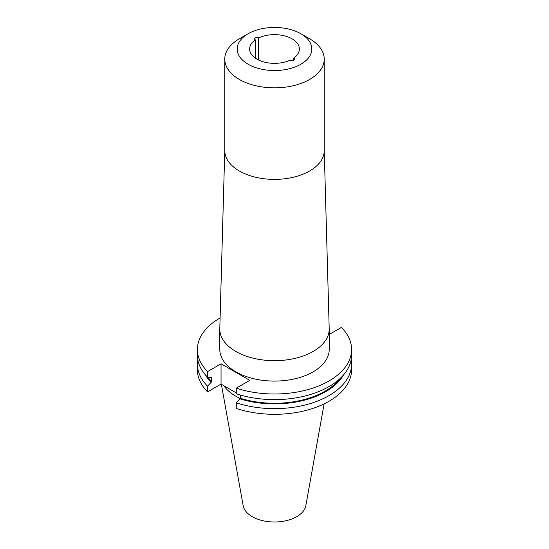 <?xml version="1.0" encoding="UTF-8"?>
<svg xmlns="http://www.w3.org/2000/svg" width="549" height="549" viewBox="0 0 549 549"><rect width="100%" height="100%" fill="white"/><g stroke="black" fill="none" stroke-linecap="round" stroke-linejoin="round"><path stroke-width="0.82" d="M255.333 39.851A24.87 14.356 0 0 0 249.63 48.998A24.87 14.356 0 0 0 256.918 59.148A24.87 14.356 0 0 0 290.346 60.061A2.347 1.359 0 0 0 290.421 60.109A2.347 1.359 0 0 0 292.981 60.404A2.347 1.359 0 0 0 294.436 59.148A2.347 1.359 0 0 0 293.742 58.187A2.347 1.359 0 0 0 293.667 58.146A24.87 14.356 0 0 0 299.37 48.998A24.87 14.356 0 0 0 285.089 36.008A24.87 14.356 0 0 0 258.654 37.929A2.347 1.359 0 0 0 258.579 37.888A2.347 1.359 0 0 0 256.019 37.593A2.347 1.359 0 0 0 254.564 38.842A2.347 1.359 0 0 0 255.258 39.803A2.347 1.359 0 0 0 255.333 39.851L255.333 58.146M293.667 58.146L293.667 60.15M309.67 38.828L300.893 33.764A37.318 21.548 180 0 1 300.893 33.764A37.318 21.548 180 0 1 300.886 64.233A37.318 21.548 180 0 1 248.114 64.233A37.318 21.548 180 0 1 248.107 33.764A37.318 21.548 180 0 1 300.886 33.764L309.67 38.828A49.733 28.713 180 0 1 324.233 59.134A49.733 28.713 180 0 1 293.53 85.665A49.733 28.713 180 0 1 239.33 79.44A49.733 28.713 180 0 1 224.767 59.134A49.733 28.713 180 0 1 239.33 38.828L248.107 33.764M324.233 59.134L324.233 150.68A49.733 28.713 180 0 1 293.53 177.203A49.733 28.713 180 0 1 239.33 170.979A49.733 28.713 180 0 1 224.767 150.68L224.767 59.134M224.767 150.447L219.799 328.59A54.708 31.588 0 0 0 219.792 329.098A54.708 31.588 0 0 0 235.816 351.435A54.708 31.588 0 0 0 295.437 358.277A54.708 31.588 0 0 0 329.208 329.098A54.708 31.588 0 0 0 329.201 328.59L324.233 150.447M219.792 329.098L219.792 349.5A54.708 31.588 0 0 0 235.816 371.831A54.708 31.588 0 0 0 295.437 378.68A54.708 31.588 0 0 0 329.208 349.5L329.208 329.098M221.371 384.286L243.173 505.684A31.499 18.186 0 0 0 252.224 516.671A31.499 18.186 0 0 0 285.034 520.953A31.499 18.186 0 0 0 305.827 505.684L324.116 403.865M223.752 385.659A54.708 31.588 0 0 0 235.816 396.2A54.708 31.588 0 0 0 240.112 398.43M220.094 317.967A77.086 44.51 0 0 0 197.414 349.5A77.086 44.51 0 0 0 207.563 371.577L207.563 377.197L210.891 377.41L211.674 376.957L211.674 381.713L207.563 386.215L207.563 391.883L221.048 384.101L236.262 392.885M236.262 388.143A77.086 44.51 0 0 0 351.586 349.5L351.586 355.121A77.086 44.51 0 0 1 236.262 393.763L236.262 388.143L249.74 380.361L221.048 363.795L207.563 371.577M351.586 349.5A77.086 44.51 0 0 0 341.437 327.424L330.628 333.662L329.208 332.845M197.414 349.5L197.414 355.121A77.086 44.51 0 0 0 207.563 377.197M208.044 377.225A71.5 41.278 0 0 0 211.674 381.713M236.262 402.788A77.086 44.51 0 0 0 351.586 364.138L351.586 369.806A77.086 44.51 0 0 1 236.262 408.449L236.262 402.788L240.373 398.279L240.373 395.026M240.373 398.279A71.5 41.278 0 0 0 339.913 378.666M205.498 374.96A72.564 41.896 0 0 0 210.891 382.159M239.584 398.732A72.564 41.896 0 0 0 343.502 374.96M197.805 359.629A77.086 44.51 0 0 0 197.414 364.138A77.086 44.51 0 0 0 207.563 386.215M351.586 364.138A77.086 44.51 0 0 0 351.195 359.629M197.414 364.138L197.414 369.806A77.086 44.51 0 0 0 207.563 391.883M239.577 394.8L240.373 395.253M221.048 363.795L221.048 384.101M258.654 60.061L258.654 37.929"/></g></svg>
